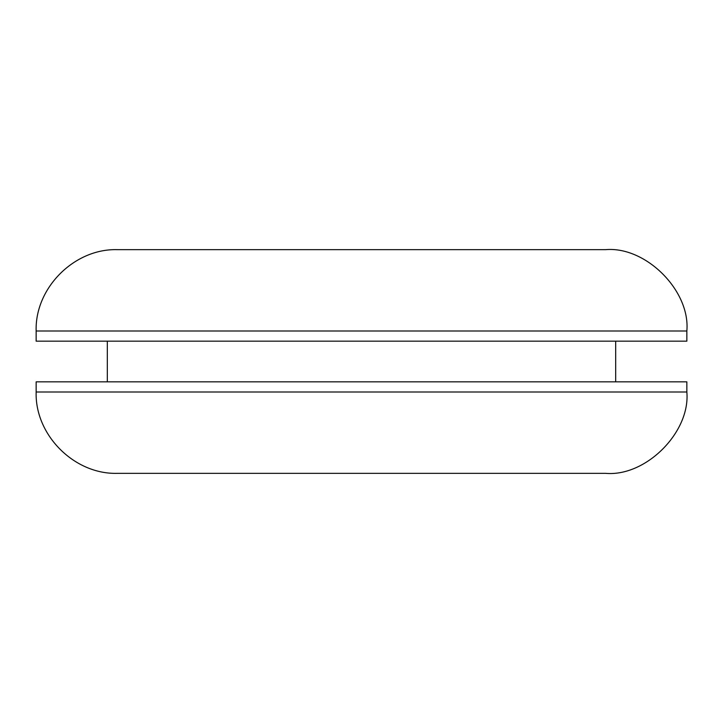 <?xml version="1.0" encoding="UTF-8"?>
<svg xmlns="http://www.w3.org/2000/svg" width="723" height="723" viewBox="0 0 723 723"><rect width="100%" height="100%" fill="white"/><g stroke="black" fill="none" stroke-linecap="round" stroke-linejoin="round"><path stroke-width="1.08" d="M605.513 249.661L117.488 249.661C74.433 248.287 34.776 287.944 36.15 330.998L36.15 341.166L686.85 341.166L686.85 330.998C690.483 290.754 645.756 246.028 605.513 249.661M36.15 392.002C34.776 435.056 74.433 474.713 117.488 473.339L605.513 473.339C645.756 476.972 690.483 432.246 686.85 392.002L36.15 392.002L36.15 381.834L686.85 381.834L686.85 392.002M615.68 341.166L615.68 381.834M107.32 341.166L107.32 381.834M36.15 330.998L686.85 330.998"/></g></svg>
